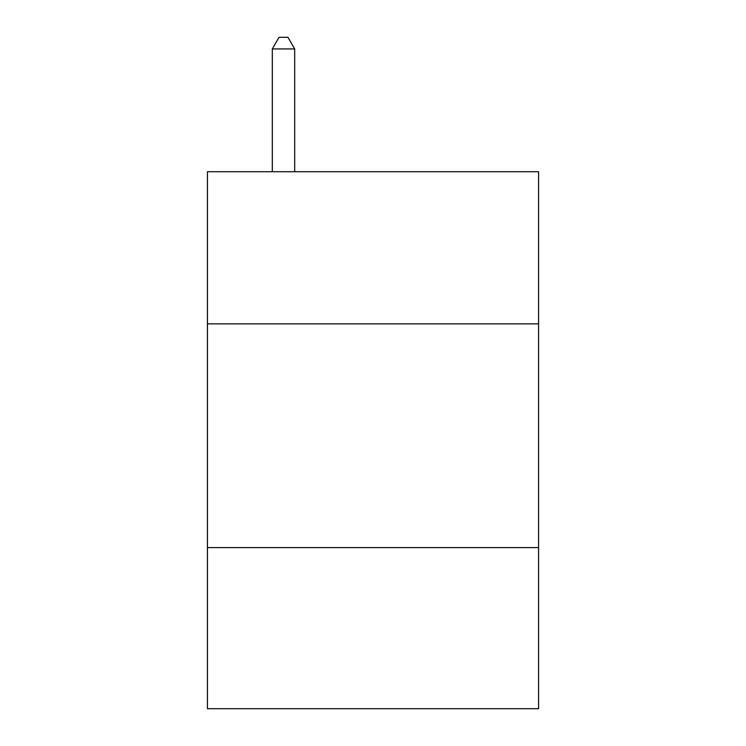 <?xml version="1.0" encoding="UTF-8"?>
<svg xmlns="http://www.w3.org/2000/svg" width="746" height="746" viewBox="0 0 746 746"><rect width="100%" height="100%" fill="white"/><g stroke="black" fill="none" stroke-linecap="round" stroke-linejoin="round"><path stroke-width="1.12" d="M207.435 323.867L538.565 323.867L538.565 171.72L207.435 171.72L207.435 708.7L538.565 708.7L538.565 547.611L207.435 547.611M538.565 547.611L538.565 323.867M294.689 171.72L294.689 48.938L272.318 48.938L272.318 171.72M272.318 48.938L279.032 37.3L287.975 37.3L294.689 48.938"/></g></svg>
